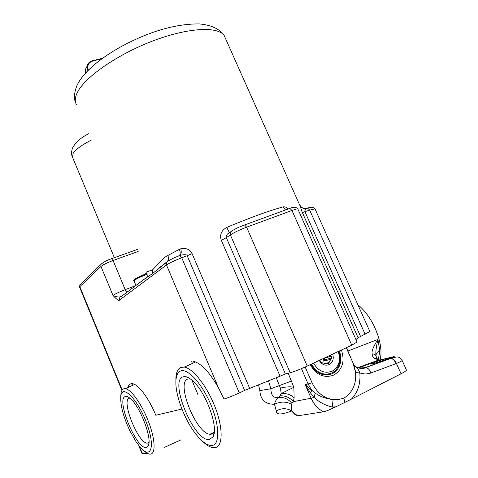 <?xml version="1.0" encoding="UTF-8"?>
<svg xmlns="http://www.w3.org/2000/svg" width="478" height="478" viewBox="0 0 478 478"><rect width="100%" height="100%" fill="white"/><g stroke="black" fill="none" stroke-linecap="round" stroke-linejoin="round"><path stroke-width="0.72" d="M164.217 447.486L180.69 439.987M147.349 453.287L142.593 453.777L138.823 445.478M139.146 446.583L142.038 453.652L142.593 453.777M185.392 416.953L182.895 411.421M143.86 450.623C146.071 452.72 148.007 453.879 149.674 454.1C155.709 455.026 155.607 440.644 148.951 422.851C142.378 405.063 131.259 389.277 125.356 388.68C123.007 388.429 121.543 390.006 120.976 393.418L120.749 396.692M139.618 446.446C150.815 460.32 155.732 447.336 146.698 423.323C137.873 399.339 122.326 383.738 120.844 395.987C120.109 405.009 123.3 416.971 130.422 431.879L136.069 441.702L139.618 446.446M146.202 447.462L147.965 446.303C153.103 440.674 140.215 406.013 130.153 398.401C128.188 396.758 126.58 396.143 125.332 396.555C115.628 398.688 136.403 449.589 146.202 447.462M148.981 442.317L147.14 443.184L148.969 442.556M129.867 398.168L129.323 398.27C120.904 399.955 137.951 443.04 147.14 443.184M380.07 359.916C384.378 344.686 373.043 316.573 357.938 304.874M378.642 359.82L376.712 358.333L374.734 358.566C373.264 357.783 372.392 356.23 372.117 353.905C371.508 351.234 373.449 346.407 377.943 339.416L347.9 351.001M376.15 356.451L375.911 354.754C375.6 351.766 376.276 346.652 377.943 339.416L379.807 350.912L378.439 359.103M346.275 347.751L353.045 363.029L355.62 372.613C356.445 384.073 352.531 392.587 343.885 398.162L338.436 399.53L333.118 399.578L332.252 407.071L335.926 406.79L334.439 407.501C328.159 410.387 324.484 411.821 323.415 411.809L297.585 415.836L294.526 414.109L291.269 410.614L291.562 404.382C286.382 401.418 280.688 401.365 274.48 404.215L276.278 410.99C276.32 414.94 281.387 414.94 291.472 410.996M276.224 377.608L280.371 388.1L281.255 393.519L279.935 395.826C285.372 395.557 289.853 397.493 293.378 401.634L291.927 403.42C288.33 398.939 283.818 396.961 278.405 397.475C276.517 399.005 275.209 401.251 274.48 404.215C265.386 404.406 260.504 399.871 259.835 390.61L258.58 384.796M175.886 381.803L175.916 377.512C176.328 371.98 178.019 368.604 180.995 367.373L184.311 367.116C193.058 368.299 207.476 386.774 215.429 408.003C223.483 429.238 222.79 447.175 214.682 447.713L213.08 447.677C209.932 447.211 206.406 445.072 202.493 441.248M180.666 370.964C187.615 368.072 202.057 383.643 210.864 404.669C219.784 425.683 219.94 444.97 211.897 445.49C206.962 445.633 201.196 441.29 194.6 432.459C183.558 417.664 174.852 393.358 175.952 380.303C176.334 375.182 177.9 372.069 180.666 370.964M268.511 380.787L270.859 388.787L259.835 390.61M358.446 367.911L380.464 359.844L378.809 359.964L374.734 358.566M381.39 359.617L392.289 356.988C395.061 356.373 394.386 356.839 390.269 358.386L365.102 367.636L358.96 368.072M371.968 363.913L370.42 364.087C370.534 363.549 382.376 359.558 386.827 358.512L388.483 358.309C388.423 358.835 376.27 362.921 371.968 363.913M406.312 369.775L406.443 370.062C406.246 370.773 404.448 372.004 401.048 373.766L351.36 399.178C357.885 392.336 360.705 383.595 359.809 372.954C358.882 370.223 357.538 368.12 355.769 366.638L354.138 365.323M390.012 358.482L390.789 358.416C392.97 358.787 394.703 360.526 395.999 363.639L370.85 373.007C367.307 374.244 363.633 374.226 359.815 372.954L355.62 372.613M335.926 406.79L351.36 399.178M377.889 360.782L377.59 360.406M379.807 350.912C377.405 352.143 376.126 353.648 375.971 355.423M395.999 363.639L396.423 363.477C399.937 361.977 401.837 360.98 402.123 360.472L402.028 360.275M378.875 360.424L378.719 359.994M376.706 358.333L376.055 355.985C375.547 354.652 374.232 353.959 372.117 353.905M297.585 415.836L291.269 410.614C286.125 407.979 281.13 408.104 276.278 410.99M323.415 411.809C317.918 408.792 313.819 404.269 311.118 398.24L293.378 401.634L294.143 397.81C290.749 394.655 286.453 393.227 281.255 393.519L293.851 387.264L288.252 373.288M291.562 404.382L291.927 403.42M279.935 395.826L278.405 397.475C273.553 398.246 271.038 395.354 270.859 388.787L291.592 380.99M334.439 407.501L332.252 407.071C324.729 405.159 318.683 401.92 314.1 397.349L315.187 393.113C320.039 396.591 325.966 398.736 332.957 399.56C323.66 398.09 316.681 392.492 312.026 382.764L305.221 384.7L311.118 398.24L314.1 397.349L310.622 393.101L305.221 384.7L311.722 390.263L310.622 393.101M301.433 368.634L308.143 384.043L311.722 390.263L315.187 393.113M305.155 367.02L312.026 382.764M341.435 350.021C345.032 361.272 342.499 369.625 333.817 375.081C324.132 378.504 316.269 375.033 310.234 364.66M280.371 388.1C285.981 386.744 290.475 386.469 293.851 387.264L294.143 397.81M354.162 365.389L355.716 366.596M370.856 373.007C369.805 369.888 368.138 368.084 365.861 367.588L361.398 368.502M353.917 364.72L355.447 371.298M343.885 398.162L344.931 402.482M339.374 350.989C342.242 359.486 340.82 366.471 335.114 371.932L332.312 373.73C323.528 376.849 316.364 373.73 310.825 364.379M311.483 364.069C316.777 372.965 323.606 375.929 331.971 372.96L334.666 371.227C340.091 366.029 341.447 359.378 338.735 351.288M313.544 363.107C318.33 371.203 324.52 373.91 332.12 371.221C338.962 366.967 340.999 360.4 338.239 351.521M319.214 360.442C321.855 364.648 325.189 366.034 329.211 364.606C332.867 362.384 334.032 358.888 332.7 354.12M330.627 355.094L331.959 357.849L330.812 359.271L324.317 361.015L325.118 359.707L324.437 358.153L324.317 361.015M330.812 359.271L328.338 363.836L321.569 362.748L319.794 360.173M331.959 357.849L325.118 359.707M330.925 356.367L324.437 358.153M328.804 362.587L324.562 363.704M322.758 363.089L323.636 358.369M119.978 297.352L119.745 296.999M132.322 385.507L133.027 383.822M167.181 261.55L168.298 260.116M192.951 361.117C200.796 362.939 209.298 371.824 218.458 387.778L224.009 399.04C227.958 397.821 233.055 395.784 239.299 392.928L244.646 390.43L187.185 255.748L181.748 257.773L239.299 392.928M127.931 387.509C128.725 384.718 130.243 383.458 132.49 383.72C138.267 384.192 148.873 398.216 155.804 415.227L181.921 409.037M218.458 387.778L166.493 265.003L166.571 262.32C169.571 259.883 174.016 257.624 179.907 255.539L181.748 257.773C174.751 260.48 169.66 262.894 166.493 265.003L119.655 299.963C119.046 301.188 116.817 299.67 112.975 295.416C115.742 296.683 118.078 297.197 119.978 296.963L120.611 296.79M231.8 230.868L230.486 231.955L230.36 234.883L226.345 237.68L285.414 374.035L244.646 390.43M285.414 374.035L290.194 372.774C294.597 371.484 300.28 369.243 307.246 366.058L351.778 345.17L357.054 342.039M355.943 339.541L358.094 337.743L302.359 212.591L300.076 205.827M369.864 331.529L358.094 337.743M177.816 256.322L180.248 255.097C181.359 253.734 181.526 251.625 180.762 248.769C186.354 247.837 190.13 249.462 192.084 253.657L187.185 255.748C187.083 254.655 185.076 254.433 181.156 255.079L179.561 255.264C180.445 253.878 180.379 251.906 179.37 249.349L180.762 248.769M178.479 255.987L176.095 257.021M143.669 279.618L152.685 273.446L166.559 262.326M119.655 299.963L119.751 297.698M146.836 272.466L147.349 276.84L121.472 296.39M146.704 271.892L152.273 270.028C153.952 269.114 161.803 258.24 167.844 255.491L179.37 249.349M138.483 277.15L140.837 276.039M145.575 273.739L146.298 273.398L146.429 273.715M360.526 336.422L305 211.856C304.468 210.977 304.994 209.878 306.589 208.557L307.3 208.187C303.996 209.023 301.516 207.972 299.873 205.032M229.446 232.505L227.313 234.19C226.184 235.803 225.861 236.969 226.345 237.68L221.302 240.267C219.545 234.788 221.344 230.51 226.703 227.432C249.797 217.771 268.54 210.941 282.94 206.932C284.631 206.532 286.424 207.195 288.318 208.922M179.609 255.539L181.156 255.079L179.609 255.539M76.564 104.807C74.58 101.593 74.873 97.422 77.448 92.302C84.917 77.209 116.805 54.749 152.034 41.251C187.262 27.67 217.544 26.051 224.128 35.438L299.951 205.648C301.206 207.822 303.416 208.796 306.589 208.557L307.832 208.02M86.865 66.55L85.478 69.28L85.556 73.003M87.761 70.666L87.253 65.791C87.958 63.215 89.655 61.56 92.35 60.814L92.708 61.065L101.599 58.872M285.503 209.956L282.94 206.932M243.941 225.096L244.581 224.971C238.642 227.068 233.945 229.398 230.486 231.955L230.115 232.212M229.309 232.398L226.703 227.432M209.388 439.503L212.883 436.982C219.02 428.443 206.233 392.546 192.915 381.032C188.959 377.417 185.691 376.019 183.128 376.837C168.609 380.41 194.403 442.383 209.388 439.503M214.078 432.237L209.914 434.245L211.151 434.239L214.252 431.939M190.316 378.887L187.962 378.976C175.516 381.797 196.004 433.546 209.914 434.245M197.832 394.356L191.827 380.064M401.048 373.766L396.423 363.477C395.181 360.448 393.394 358.721 391.07 358.309L390.269 358.386M392.289 356.988L393.478 356.737M394.003 356.731L395.521 357.054M376.712 358.333L377.214 358.709L375.493 358.96M376.825 358.494L375.069 358.751M324.532 374.955L325.231 374.68M322.758 374.615L328.362 374.083M121.938 390.436L79.599 287.153L79.832 286.675L122.201 390.03M80.991 283.741L79.856 284.834L79.832 286.675L100.966 266.425L112.975 295.416C115.222 293.88 119.297 291.962 125.2 289.656L126.742 292.411M166.894 261.842L158.845 268.152L168.017 261.054M167.856 261.119C168.716 259.56 168.716 257.684 167.844 255.491M152.685 273.446L152.273 270.028M135.919 285.48L134.007 280.903C134.671 279.678 139.032 277.461 147.087 274.252M134.838 279.977C131.856 280.383 139.552 276.236 146.734 273.589L147.009 273.488M102.155 263.241L100.983 264.406L100.966 266.425C103.129 264.698 107.162 262.727 113.071 260.504L125.2 289.656L135.597 285.719M111.38 258.729L113.071 260.504L138.172 251.464M302.359 212.591L309.684 210.111L314.99 208.862M369.912 331.636L314.918 208.713C313.395 206.962 310.975 206.777 307.665 208.157L309.684 210.111L365.132 334.277M249.641 388.303L192.084 253.657M280 376.025L221.302 240.267M75.691 102.895C73.702 98.803 74.078 93.114 76.809 85.843C84.917 67.882 114.099 47.447 146.883 34.619C165.436 27.413 182.871 23.846 199.195 23.9C211.342 25.041 219.653 28.889 224.128 35.438L225.741 39.059M92.511 60.778L102.292 58.37M88.346 70.075C86.996 65.594 88.448 62.594 92.708 61.065M289.19 208.492L289.877 208.348L291.962 210.463C295.308 209.245 297.262 208.743 297.836 208.952L297.919 209.143M357.114 342.176L297.836 208.952C297.943 207.327 292.183 206.855 289.877 208.348L244.581 224.971L246.606 227.181L291.962 210.463L351.778 345.17M290.194 372.774L230.36 234.883C234.166 232.451 239.586 229.882 246.606 227.181L307.246 366.058M114.362 257.69L72.554 157.298L73.062 153.534C75.673 149.483 81.774 144.989 91.364 140.048M125.356 388.68L134.653 384.443M120.844 395.987L120.976 393.418M148.879 443.476L147.965 446.303M184.311 367.116L195.639 361.924M175.952 380.303L175.916 377.512M191.678 361.177L192.138 362.27M357.783 367.66L378.809 359.964L377.214 358.709M406.443 370.062L402.123 360.472C397.935 355.405 397.798 356.785 391.07 358.309L365.861 367.588C363.011 369.088 359.641 368.771 355.769 366.638M354.485 366.375L346.43 347.679M354.479 366.357L355.763 366.638M332.921 372.458L335.114 371.932M328.906 362.503L324.431 363.68M133.965 280.831C132.316 280.054 138.895 276.601 146.764 273.589L147.009 273.5M121.723 296.205L119.978 296.963L119.757 297.686M79.575 287.093L79.856 284.834L100.983 264.406C103.379 262.129 106.941 260.211 111.673 258.652L137.329 249.456M85.526 73.032L85.484 69.268L87.259 65.773C88 63.168 89.739 61.489 92.475 60.754L102.352 58.322M72.327 156.772C71.186 154.257 71.312 151.239 72.698 147.708C75.727 142.205 81.063 137.533 88.699 133.691M214.246 431.957L212.883 436.982"/></g></svg>
